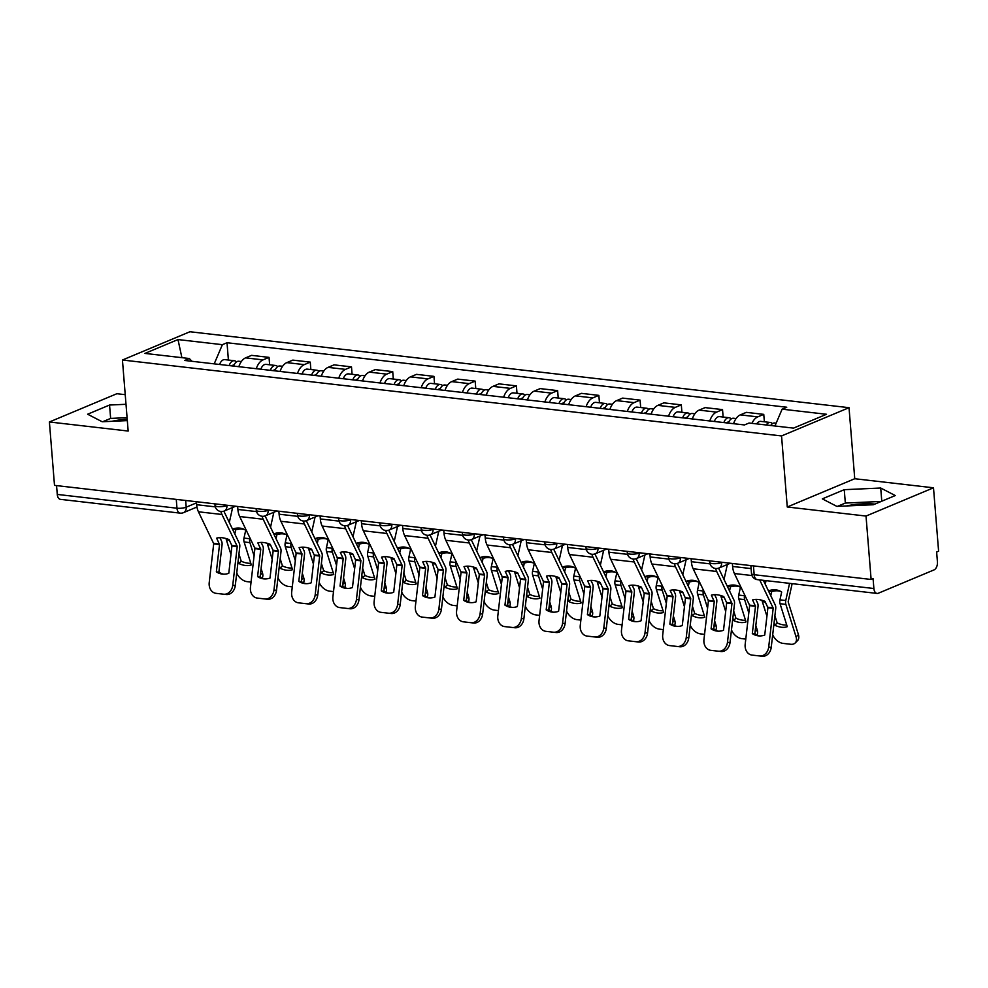 <?xml version="1.0" encoding="UTF-8"?>
<svg xmlns="http://www.w3.org/2000/svg" width="988" height="988" viewBox="0 0 988 988"><rect width="100%" height="100%" fill="white"/><g stroke="black" fill="none" stroke-linecap="round" stroke-linejoin="round"><path stroke-width="1.48" d="M125.229 394.669L116.88 393.718L49.4 421.975L54.501 485.367L871.12 579.462L866.019 516.057L933.499 487.8L854.744 478.723L849.025 407.686L189.918 331.746L122.438 360.015L781.545 435.943L787.263 506.992L866.019 516.057M933.499 487.8L938.6 551.193L936.636 552.02L937.427 561.888A6.607 3.915 96.6 0 1 934.006 569.915L878.332 593.232A6.607 3.915 96.6 0 1 877.06 593.43L757.339 579.635A6.607 3.915 -83.4 0 1 754.165 574.72L873.886 588.515A6.607 3.915 96.6 0 0 877.06 593.43M111.953 421.308A25.774 6.558 175.4 0 1 127.205 419.233M846.642 505.955A25.774 6.558 175.4 0 1 874.825 504.115M49.4 421.975L128.156 431.052L122.438 360.015M176.272 499.397L176.976 508.215A6.607 3.915 -83.4 0 0 180.162 513.13L60.441 499.348A6.607 3.915 -83.4 0 1 57.267 494.42L176.976 508.215A6.607 1.68 -4.6 0 0 186.201 507.177L196.501 502.867M56.551 485.614L57.267 494.42M873.886 588.515L873.083 578.635L871.12 579.462M751.93 423.346A15.203 9.016 -83.4 0 1 757.759 416.874L763.761 414.367L746.323 412.354L740.321 414.874A15.203 9.016 96.6 0 0 733.578 423.691M764.366 421.79L763.761 414.367M709.792 420.95A15.203 9.016 -83.4 0 1 716.535 412.132L722.537 409.612L705.099 407.612L699.096 410.119A15.203 9.016 96.6 0 0 692.341 418.949M723.13 417.047L722.537 409.612M668.567 416.207A15.203 9.016 -83.4 0 1 675.31 407.377L681.312 404.87L663.862 402.857L657.86 405.376A15.203 9.016 96.6 0 0 651.117 414.194M681.905 412.292L681.312 404.87M627.331 411.453A15.203 9.016 -83.4 0 1 634.086 402.635L640.076 400.115L622.638 398.102L616.636 400.622A15.203 9.016 96.6 0 0 609.892 409.44M640.681 407.538L640.076 400.115M586.106 406.71A15.203 9.016 -83.4 0 1 592.849 397.88L598.851 395.373L581.413 393.36L575.411 395.867A15.203 9.016 96.6 0 0 568.668 404.697M599.457 402.795L598.851 395.373M544.882 401.955A15.203 9.016 -83.4 0 1 551.625 393.125L557.627 390.618L540.189 388.605L534.187 391.125A15.203 9.016 96.6 0 0 527.431 399.942M558.22 398.041L557.627 390.618M503.658 397.201A15.203 9.016 -83.4 0 1 510.401 388.383L516.403 385.863L498.952 383.863L492.95 386.37A15.203 9.016 96.6 0 0 486.207 395.2M516.996 393.298L516.403 385.863M462.421 392.458A15.203 9.016 -83.4 0 1 469.177 383.628L475.166 381.121L457.728 379.108L451.726 381.615A15.203 9.016 96.6 0 0 444.983 390.445M475.771 388.543L475.166 381.121M421.197 387.704A15.203 9.016 -83.4 0 1 427.94 378.886L433.942 376.366L416.504 374.353L410.502 376.873A15.203 9.016 96.6 0 0 403.759 385.691M434.547 383.789L433.942 376.366M379.972 382.961A15.203 9.016 -83.4 0 1 386.716 374.131L392.718 371.611L375.279 369.611L369.277 372.118A15.203 9.016 96.6 0 0 362.534 380.948M393.31 379.046L392.718 371.611M338.748 378.206A15.203 9.016 -83.4 0 1 345.491 369.376L351.493 366.869L334.043 364.856L328.053 367.375A15.203 9.016 96.6 0 0 321.298 376.193M352.086 374.291L351.493 366.869M297.512 373.452A15.203 9.016 -83.4 0 1 304.267 364.634L310.257 362.114L292.819 360.114L286.816 362.621A15.203 9.016 96.6 0 0 280.073 371.451M310.862 369.537L310.257 362.114M256.287 368.709A15.203 9.016 -83.4 0 1 263.03 359.879L269.032 357.372L251.594 355.359L245.592 357.866A15.203 9.016 96.6 0 0 238.849 366.696M269.638 364.794L269.032 357.372M774.95 425.989L782.125 409.168L826.524 414.281L793.475 428.125L749.077 423.012L744.458 424.951L184.719 360.459L189.338 358.521L144.94 353.408L177.988 339.563L222.386 344.676L214.211 363.856M782.125 409.168L786.757 407.229L227.018 342.737L222.386 344.676M849.025 407.686L781.545 435.943M854.744 478.723L787.263 506.992M822.337 498.866L836.873 506.387L873.343 504.745L895.264 495.556L880.716 488.023L844.258 489.678L822.337 498.866M126.007 404.29L109.557 405.031L87.636 414.219L102.184 421.753L127.316 420.604M228.401 360.04L227.018 342.737M191.944 361.287L189.338 358.521M181.903 357.668L177.988 339.563M881.234 501.435L845.333 503.065L837.441 506.362M845.333 503.065L844.258 489.678M881.778 501.2L880.716 488.023M127.082 417.665L110.644 418.418L102.74 421.715M110.644 418.418L109.557 405.031M752.313 633.617A20.489 16.5 96.7 0 0 758.315 635.852A20.489 16.5 96.7 0 0 764.737 635.049L767.911 607.719L765.008 601.346A20.489 11.3 -144.3 0 0 758.265 599.518A20.489 11.3 -144.3 0 0 752.584 599.914L755.487 606.286L752.313 633.617L754.844 633.913L758.018 606.583A4.952 2.939 96.6 0 0 758.043 605.014A4.952 2.939 96.6 0 0 757.512 602.89L755.832 599.407M759.686 579.907L773.196 608.114L768.701 647.029L771.233 647.325A9.917 7.978 96.7 0 1 762.168 656.254L759.636 655.958A9.917 7.978 -83.3 0 0 768.701 647.029M763.378 580.327L775.21 604.928A4.952 2.939 -83.4 0 1 775.753 607.052A4.952 2.939 -83.4 0 1 775.728 608.633L771.233 647.325M732.367 563.469L732.614 566.457A16.524 9.806 96.6 0 0 734.405 573.522L749.67 605.409L745.187 644.312A9.917 7.978 -83.3 0 0 751.954 655.069A9.917 7.978 -83.3 0 0 751.967 655.081L759.636 655.958M751.967 655.081L762.168 656.254M754.499 655.377A9.917 7.978 96.7 0 1 754.486 655.365A9.917 7.978 96.7 0 1 754.474 655.365L751.954 655.069M759.587 635.939A20.489 16.5 96.7 0 1 754.844 633.913M780.594 591.392A20.489 16.24 113.1 0 0 778.198 590.886A20.489 16.24 113.1 0 0 771.665 591.651L769.257 590.626A20.489 16.24 113.1 0 1 775.79 589.861A20.489 16.24 113.1 0 1 779.421 590.812A20.489 16.24 113.1 0 1 781.681 592.047L779.952 599.84A4.952 2.939 -83.4 0 0 779.779 602.26A4.952 2.939 -83.4 0 0 780.051 603.705L787.263 626.688A20.489 13.19 -135.1 0 1 774.851 625.256L774.073 622.811M762.081 600.309A4.952 2.939 96.6 0 0 762.341 601.667L766.923 616.228M792.141 583.649L788.152 601.853L798.403 634.58A9.917 6.385 44.9 0 1 797.501 640.669L795.179 642.99A9.917 6.385 -135.1 0 0 796.081 636.914L798.403 634.58M789.573 583.352L785.756 600.506A4.952 2.939 96.6 0 0 785.596 602.927A4.952 2.939 96.6 0 0 785.868 604.384L796.081 636.914M774.901 615.709L777.161 622.922L774.851 625.256M771.665 591.651L770.764 595.678M768.96 591.936L769.257 590.626M766.046 580.635L765.255 584.217M795.179 642.99A9.917 6.385 -135.1 0 1 790.758 644.275L783.089 643.398A9.917 6.385 -135.1 0 1 772.702 634.629M777.161 622.922A20.489 13.19 -135.1 0 0 786.732 624.972M770.714 425.507A8.262 4.903 -83.4 0 1 774.777 422.988L776.16 423.148M766.219 424.988A8.262 4.903 -83.4 0 1 770.294 422.469A8.262 4.903 -83.4 0 1 772.431 423.654M756.697 423.889A8.262 4.903 -83.4 0 1 760.772 421.382L770.294 422.469M711.088 628.862A20.489 16.5 96.7 0 0 717.09 631.097A20.489 16.5 96.7 0 0 723.512 630.295L726.686 602.766L723.784 596.604A20.489 11.3 -144.3 0 0 717.041 594.764A20.489 11.3 -144.3 0 0 711.36 595.171L714.262 601.544L711.088 628.862L713.62 629.171L716.794 601.84A4.952 2.939 96.6 0 0 716.819 600.259A4.952 2.939 96.6 0 0 716.288 598.135L714.608 594.653M715.596 568.508A16.524 9.806 96.6 0 0 716.695 571.484L731.972 603.372L727.477 642.274L730.009 642.571A9.917 7.978 96.7 0 1 720.931 651.512L718.4 651.203A9.917 7.978 -83.3 0 0 727.477 642.274M718.597 568.162A12.227 7.249 96.6 0 0 718.782 568.582L733.985 600.173A4.952 2.939 -83.4 0 1 734.529 602.297A4.952 2.939 -83.4 0 1 734.492 603.878L730.009 642.571M691.143 558.726L691.378 561.703A16.524 9.806 96.6 0 0 693.168 568.779L708.445 600.655L703.95 639.569A9.917 7.978 -83.3 0 0 710.73 650.326A9.917 7.978 -83.3 0 0 710.743 650.326L718.4 651.203M713.237 650.623A9.917 7.978 96.7 0 0 713.262 650.623L713.274 650.623A9.917 7.978 96.7 0 1 713.262 650.623L720.931 651.512M718.362 631.184A20.489 16.5 96.7 0 1 713.62 629.171M669.864 624.12A20.489 16.5 96.7 0 0 675.866 626.343A20.489 16.5 96.7 0 0 682.276 625.552L685.45 598.222L682.56 591.849A20.489 11.3 -144.3 0 0 675.804 590.021A20.489 11.3 -144.3 0 0 670.136 590.416L673.038 596.579L669.864 624.12L672.396 624.416L675.557 597.085A4.952 2.939 96.6 0 0 675.594 595.505A4.952 2.939 96.6 0 0 675.051 593.38L673.384 589.91M674.372 563.765A16.524 9.806 96.6 0 0 675.471 566.741L690.736 598.617L686.252 637.519L688.784 637.816A9.917 7.978 96.7 0 1 679.707 646.757L677.175 646.461A9.917 7.978 -83.3 0 0 686.252 637.519M677.373 563.419A12.227 7.249 96.6 0 0 677.558 563.827L692.761 595.431A4.952 2.939 -83.4 0 1 693.292 597.542A4.952 2.939 -83.4 0 1 693.267 599.123L688.784 637.816M649.919 553.972L650.153 556.96A16.524 9.806 96.6 0 0 651.944 564.024L667.221 595.912L662.726 634.815A9.917 7.978 -83.3 0 0 669.494 645.572A9.917 7.978 -83.3 0 0 669.518 645.572L677.175 646.461M672.025 645.868L672.038 645.868A9.917 7.978 96.7 0 1 672.013 645.868A9.917 7.978 96.7 0 1 672.025 645.868L679.707 646.757M677.138 626.441A20.489 16.5 96.7 0 1 672.396 624.416M739.37 586.637A20.489 16.24 113.1 0 0 736.974 586.131A20.489 16.24 113.1 0 0 730.441 586.897L728.033 585.872A20.489 16.24 113.1 0 1 734.566 585.106A20.489 16.24 113.1 0 1 738.197 586.069A20.489 16.24 113.1 0 1 740.444 587.304L738.715 595.085A4.952 2.939 -83.4 0 0 738.542 597.505A4.952 2.939 -83.4 0 0 738.826 598.963L746.039 621.934A20.489 13.19 -135.1 0 1 733.615 620.501L732.849 618.056M720.845 595.554A4.952 2.939 96.6 0 0 721.116 596.925L725.686 611.486M744.717 594.961L744.532 595.764A4.952 2.939 96.6 0 0 744.359 598.172A4.952 2.939 96.6 0 0 744.631 599.63L748.818 612.943M733.676 610.967L735.937 618.179L733.615 620.501M730.441 586.897L729.539 590.935M727.736 587.181L728.033 585.872M727.353 564.506L724.031 579.474M745.792 639.1L741.865 638.643A9.917 6.385 -135.1 0 1 731.478 629.875M755.252 634.173A9.917 6.385 -135.1 0 0 754.993 632.641M749.065 604.001L749.645 605.854M755.82 625.515L757.179 629.838A9.917 6.385 44.9 0 1 756.932 635.062M735.937 618.179A20.489 13.19 -135.1 0 0 745.508 620.217M728.366 423.099A8.262 4.903 -83.4 0 1 733.553 418.245L736.085 418.529M726.822 422.913A3.964 2.347 -83.4 0 1 728.576 421.987A3.964 2.347 -83.4 0 1 728.786 422.037M723.871 422.58A8.262 4.903 -83.4 0 1 729.058 417.726A8.262 4.903 -83.4 0 1 731.206 418.912M714.361 421.481A8.262 4.903 -83.4 0 1 719.548 416.627L729.058 417.726M698.145 581.883A20.489 16.24 113.1 0 0 695.75 581.389A20.489 16.24 113.1 0 0 689.204 582.142L686.796 581.117A20.489 16.24 113.1 0 1 693.341 580.364A20.489 16.24 113.1 0 1 696.96 581.315A20.489 16.24 113.1 0 1 699.22 582.55L697.491 590.342A4.952 2.939 -83.4 0 0 697.318 592.763A4.952 2.939 -83.4 0 0 697.59 594.208L704.815 617.191A20.489 13.19 -135.1 0 1 692.39 615.759L691.625 613.301M679.62 590.812A4.952 2.939 96.6 0 0 679.892 592.17L684.462 606.731M703.481 590.207L703.308 591.009A4.952 2.939 96.6 0 0 703.135 593.43A4.952 2.939 96.6 0 0 703.407 594.875L707.593 608.2M692.44 606.212L694.712 613.425L692.39 615.759M689.204 582.142L688.315 586.18M686.512 582.438L686.796 581.117M686.117 559.764L682.794 574.72M704.555 634.345L700.64 633.901A9.917 6.385 -135.1 0 1 690.254 625.12M714.028 629.43A9.917 6.385 -135.1 0 0 713.768 627.886M707.84 599.247L708.421 601.099M714.596 620.76L715.954 625.083A9.917 6.385 44.9 0 1 715.695 630.307M694.712 613.425A20.489 13.19 -135.1 0 0 704.271 615.475M687.142 418.344A8.262 4.903 -83.4 0 1 692.329 413.49L694.86 413.787M685.586 418.171A3.964 2.347 -83.4 0 1 687.339 417.245A3.964 2.347 -83.4 0 1 687.562 417.282M682.646 417.825A8.262 4.903 -83.4 0 1 687.833 412.972A8.262 4.903 -83.4 0 1 689.97 414.157M673.137 416.726A8.262 4.903 -83.4 0 1 678.324 411.885L687.833 412.972M628.627 619.365A20.489 16.5 96.7 0 0 634.642 621.6A20.489 16.5 96.7 0 0 641.051 620.797L644.225 593.467L641.323 587.094A20.489 11.3 -144.3 0 0 634.58 585.267A20.489 11.3 -144.3 0 0 628.911 585.674L631.801 592.034L628.627 619.365L631.159 619.661L634.333 592.343A4.952 2.939 96.6 0 0 634.37 590.762A4.952 2.939 96.6 0 0 633.827 588.638L632.147 585.155M633.147 559.01A16.524 9.806 96.6 0 0 634.234 561.987L649.511 593.874L645.016 632.777L647.548 633.073A9.917 7.978 96.7 0 1 638.483 642.002L635.951 641.706A9.917 7.978 -83.3 0 0 645.016 632.777M636.149 558.665A12.227 7.249 96.6 0 0 636.334 559.072L651.537 590.676A4.952 2.939 -83.4 0 1 652.068 592.8A4.952 2.939 -83.4 0 1 652.043 594.381L647.548 633.073M608.682 549.217L608.929 552.206A16.524 9.806 96.6 0 0 610.72 559.282L625.997 591.157L621.501 630.06A9.917 7.978 -83.3 0 0 628.269 640.829A9.917 7.978 -83.3 0 0 628.282 640.829L635.951 641.706M628.282 640.829L638.483 642.002M630.813 641.126A9.917 7.978 96.7 0 1 630.801 641.126A9.917 7.978 96.7 0 1 630.789 641.126L628.269 640.829M635.914 621.687A20.489 16.5 96.7 0 1 631.159 619.661M587.403 614.622A20.489 16.5 96.7 0 0 593.405 616.845A20.489 16.5 96.7 0 0 599.827 616.055L603.001 588.725L600.099 582.352A20.489 11.3 -144.3 0 0 593.356 580.524A20.489 11.3 -144.3 0 0 587.675 580.919L590.577 587.292L587.403 614.622L589.935 614.919L593.109 587.588A4.952 2.939 96.6 0 0 593.133 586.008A4.952 2.939 96.6 0 0 592.602 583.883L590.923 580.401M591.923 554.268A16.524 9.806 96.6 0 0 593.01 557.232L608.287 589.12L603.792 628.022L606.323 628.319A9.917 7.978 96.7 0 1 597.258 637.26L594.727 636.964A9.917 7.978 -83.3 0 0 603.792 628.022M594.912 553.91A12.227 7.249 96.6 0 0 595.097 554.33L610.312 585.921A4.952 2.939 -83.4 0 1 610.843 588.045A4.952 2.939 -83.4 0 1 610.819 589.626L606.323 628.319M567.458 544.474L567.705 547.451A16.524 9.806 96.6 0 0 569.496 554.527L584.76 586.415L580.277 625.318A9.917 7.978 -83.3 0 0 587.045 636.074A9.917 7.978 -83.3 0 0 587.057 636.074L594.727 636.964M589.577 636.371L589.589 636.371A9.917 7.978 96.7 0 1 589.564 636.371A9.917 7.978 96.7 0 1 589.577 636.371L597.258 637.26M594.677 616.932A20.489 16.5 96.7 0 1 589.935 614.919M546.179 609.868A20.489 16.5 96.7 0 0 552.181 612.103A20.489 16.5 96.7 0 0 558.603 611.3L561.777 583.76L558.875 577.597A20.489 11.3 -144.3 0 0 552.131 575.769A20.489 11.3 -144.3 0 0 546.45 576.165L549.353 582.537L546.179 609.868L548.711 610.164L551.884 582.834A4.952 2.939 96.6 0 0 551.909 581.253A4.952 2.939 96.6 0 0 551.378 579.141L549.699 575.658M550.687 549.513A16.524 9.806 96.6 0 0 551.786 552.49L567.063 584.365L562.567 623.28L565.099 623.576A9.917 7.978 96.7 0 1 556.022 632.505L553.49 632.209A9.917 7.978 -83.3 0 0 562.567 623.28M553.688 549.167A12.227 7.249 96.6 0 0 553.873 549.575L569.076 581.179A4.952 2.939 -83.4 0 1 569.619 583.303A4.952 2.939 -83.4 0 1 569.582 584.884L565.099 623.576M526.234 539.72L526.468 542.708A16.524 9.806 96.6 0 0 528.259 549.773L543.536 581.66L539.04 620.563A9.917 7.978 -83.3 0 0 545.821 631.32A9.917 7.978 -83.3 0 0 545.833 631.332L553.49 632.209M548.352 631.616L545.821 631.32L548.365 631.628A9.917 7.978 96.7 0 1 548.328 631.616A9.917 7.978 96.7 0 1 548.352 631.616L556.022 632.505M553.453 612.19A20.489 16.5 96.7 0 1 548.711 610.164M656.921 577.14A20.489 16.24 113.1 0 0 654.525 576.634A20.489 16.24 113.1 0 0 647.98 577.4L645.572 576.375A20.489 16.24 113.1 0 1 652.117 575.609A20.489 16.24 113.1 0 1 655.736 576.56A20.489 16.24 113.1 0 1 657.996 577.807L656.267 585.588A4.952 2.939 -83.4 0 0 656.094 588.008A4.952 2.939 -83.4 0 0 656.365 589.466L663.59 612.437A20.489 13.19 -135.1 0 1 651.166 611.004L650.4 608.559M638.396 586.057A4.952 2.939 96.6 0 0 638.656 587.415L643.237 601.988M662.256 585.464L662.084 586.255A4.952 2.939 96.6 0 0 661.911 588.675A4.952 2.939 96.6 0 0 662.182 590.132L666.369 603.446M651.216 601.457L653.488 608.682L651.166 611.004M647.98 577.4L647.091 581.438M645.288 577.684L645.572 576.375M644.892 555.009L641.57 569.977M663.331 629.603L659.416 629.146A9.917 6.385 -135.1 0 1 649.03 620.378M672.803 624.675A9.917 6.385 -135.1 0 0 672.544 623.144M666.604 594.504L667.184 596.357M673.359 616.018L674.718 620.328A9.917 6.385 44.9 0 1 674.471 625.565M653.488 608.682A20.489 13.19 -135.1 0 0 663.047 610.72M645.905 413.589A8.262 4.903 -83.4 0 1 651.104 408.748L653.636 409.032M644.361 413.416A3.964 2.347 -83.4 0 1 646.115 412.49A3.964 2.347 -83.4 0 1 646.325 412.539M641.422 413.083A8.262 4.903 -83.4 0 1 646.609 408.229A8.262 4.903 -83.4 0 1 648.745 409.415M631.9 411.984A8.262 4.903 -83.4 0 1 637.099 407.13L646.609 408.229M615.685 572.385A20.489 16.24 113.1 0 0 613.289 571.879A20.489 16.24 113.1 0 0 606.756 572.645L604.347 571.62A20.489 16.24 113.1 0 1 610.88 570.854A20.489 16.24 113.1 0 1 614.511 571.817A20.489 16.24 113.1 0 1 616.771 573.052L615.042 580.845A4.952 2.939 -83.4 0 0 614.869 583.253A4.952 2.939 -83.4 0 0 615.141 584.711L622.354 607.682A20.489 13.19 -135.1 0 1 609.942 606.262L609.164 603.804M597.172 581.315A4.952 2.939 96.6 0 0 597.431 582.673L602.013 597.234M621.032 580.709L620.847 581.512A4.952 2.939 96.6 0 0 620.686 583.933A4.952 2.939 96.6 0 0 620.958 585.378L625.132 598.703M609.991 596.715L612.251 603.927L609.942 606.262M606.756 572.645L605.854 576.683M604.051 572.929L604.347 571.62M603.668 550.254L600.346 565.222M622.107 624.848L618.179 624.391A9.917 6.385 -135.1 0 1 607.793 615.623M631.567 619.921A9.917 6.385 -135.1 0 0 631.307 618.389M625.379 589.75L625.96 591.602M632.135 611.263L633.493 615.586A9.917 6.385 44.9 0 1 633.246 620.81M612.251 603.927A20.489 13.19 -135.1 0 0 621.823 605.965M604.681 408.847A8.262 4.903 -83.4 0 1 609.868 403.993L612.412 404.29M603.137 408.661A3.964 2.347 -83.4 0 1 604.891 407.748A3.964 2.347 -83.4 0 1 605.101 407.785M600.185 408.328A8.262 4.903 -83.4 0 1 605.385 403.475A8.262 4.903 -83.4 0 1 607.521 404.66M590.676 407.229A8.262 4.903 -83.4 0 1 595.863 402.375L605.385 403.475M574.46 567.643A20.489 16.24 113.1 0 0 572.064 567.137A20.489 16.24 113.1 0 0 565.531 567.902L563.123 566.877A20.489 16.24 113.1 0 1 569.656 566.112A20.489 16.24 113.1 0 1 573.287 567.063A20.489 16.24 113.1 0 1 575.535 568.298L573.806 576.09A4.952 2.939 -83.4 0 0 573.645 578.511A4.952 2.939 -83.4 0 0 573.917 579.956L581.129 602.939A20.489 13.19 -135.1 0 1 568.705 601.507L567.939 599.061M555.935 576.56A4.952 2.939 96.6 0 0 556.207 577.918L560.776 592.479M579.808 575.955L579.623 576.757A4.952 2.939 96.6 0 0 579.45 579.178A4.952 2.939 96.6 0 0 579.721 580.635L583.908 593.949M568.767 591.96L571.027 599.173L568.705 601.507M565.531 567.902L564.63 571.929M562.827 568.186L563.123 566.877M562.444 545.512L559.122 560.468M580.882 620.094L576.955 619.649A9.917 6.385 -135.1 0 1 566.569 610.88M590.342 615.178A9.917 6.385 -135.1 0 0 590.083 613.634M584.155 585.007L584.735 586.847M590.91 606.521L592.269 610.831A9.917 6.385 44.9 0 1 592.022 616.067M571.027 599.173A20.489 13.19 -135.1 0 0 580.598 601.223M563.456 404.092A8.262 4.903 -83.4 0 1 568.643 399.238L571.175 399.535M561.913 403.919A3.964 2.347 -83.4 0 1 563.666 402.993A3.964 2.347 -83.4 0 1 563.876 403.03M558.961 403.573A8.262 4.903 -83.4 0 1 564.148 398.72A8.262 4.903 -83.4 0 1 566.297 399.905M549.452 402.486A8.262 4.903 -83.4 0 1 554.639 397.633L564.148 398.72M504.954 605.113A20.489 16.5 96.7 0 0 510.957 607.348A20.489 16.5 96.7 0 0 517.366 606.546L520.54 579.227L517.65 572.855A20.489 11.3 -144.3 0 0 510.895 571.015A20.489 11.3 -144.3 0 0 505.226 571.422L508.128 577.585L504.954 605.113L507.486 605.422L510.648 578.091A4.952 2.939 96.6 0 0 510.685 576.51A4.952 2.939 96.6 0 0 510.141 574.386L508.474 570.903M509.462 544.759A16.524 9.806 96.6 0 0 510.561 547.735L525.826 579.623L521.343 618.525L523.875 618.821A9.917 7.978 96.7 0 1 514.797 627.751L512.266 627.454A9.917 7.978 -83.3 0 0 521.343 618.525M512.463 544.413A12.227 7.249 96.6 0 0 512.649 544.833L527.851 576.424A4.952 2.939 -83.4 0 1 528.395 578.548A4.952 2.939 -83.4 0 1 528.358 580.129L523.875 618.821M485.009 534.977L485.244 537.954A16.524 9.806 96.6 0 0 487.035 545.03L502.312 576.906L497.816 615.82A9.917 7.978 -83.3 0 0 504.584 626.577A9.917 7.978 -83.3 0 0 504.609 626.577L512.266 627.454M504.609 626.577L514.797 627.751M507.14 626.874A9.917 7.978 96.7 0 1 507.116 626.874A9.917 7.978 96.7 0 1 507.103 626.874L504.584 626.577M512.229 607.435A20.489 16.5 96.7 0 1 507.486 605.422M533.236 562.888A20.489 16.24 113.1 0 0 530.84 562.382A20.489 16.24 113.1 0 0 524.295 563.148L521.886 562.123A20.489 16.24 113.1 0 1 528.432 561.357A20.489 16.24 113.1 0 1 532.05 562.32A20.489 16.24 113.1 0 1 534.31 563.555L532.581 571.336A4.952 2.939 -83.4 0 0 532.409 573.756A4.952 2.939 -83.4 0 0 532.68 575.214L539.905 598.185A20.489 13.19 -135.1 0 1 527.481 596.752L526.715 594.307M514.711 571.805A4.952 2.939 96.6 0 0 514.983 573.176L519.552 587.736M538.571 571.212L538.398 572.015A4.952 2.939 96.6 0 0 538.225 574.423A4.952 2.939 96.6 0 0 538.497 575.881L542.684 589.194M527.543 587.218L529.803 594.43L527.481 596.752M524.295 563.148L523.405 567.186M521.602 563.432L521.886 562.123M521.207 540.757L517.885 555.725M539.646 615.351L535.731 614.894A9.917 6.385 -135.1 0 1 525.344 606.126M549.118 610.423A9.917 6.385 -135.1 0 0 548.859 608.892M542.931 580.252L543.511 582.105M549.686 601.766L551.045 606.089A9.917 6.385 44.9 0 1 550.785 611.313M529.803 594.43A20.489 13.19 -135.1 0 0 539.362 596.468M522.232 399.35A8.262 4.903 -83.4 0 1 527.419 394.496L529.951 394.78M520.676 399.164A3.964 2.347 -83.4 0 1 522.43 398.238A3.964 2.347 -83.4 0 1 522.652 398.288M517.737 398.831A8.262 4.903 -83.4 0 1 522.924 393.977A8.262 4.903 -83.4 0 1 525.06 395.163M508.227 397.732A8.262 4.903 -83.4 0 1 513.414 392.878L522.924 393.977M463.718 600.371A20.489 16.5 96.7 0 0 469.732 602.594A20.489 16.5 96.7 0 0 476.142 601.803L479.316 574.473L476.414 568.1A20.489 11.3 -144.3 0 0 469.671 566.272A20.489 11.3 -144.3 0 0 464.002 566.667L466.892 573.04L463.718 600.371L466.25 600.667L469.424 573.336A4.952 2.939 96.6 0 0 469.461 571.756A4.952 2.939 96.6 0 0 468.917 569.631L467.238 566.161M468.238 540.016A16.524 9.806 96.6 0 0 469.325 542.992L484.602 574.868L480.106 613.77L482.638 614.067A9.917 7.978 96.7 0 1 473.573 623.008L471.041 622.712A9.917 7.978 -83.3 0 0 480.106 613.77M471.239 539.67A12.227 7.249 96.6 0 0 471.424 540.078L486.627 571.682A4.952 2.939 -83.4 0 1 487.158 573.793A4.952 2.939 -83.4 0 1 487.133 575.374L482.638 614.067M443.773 530.223L444.02 533.199A16.524 9.806 96.6 0 0 445.81 540.275L461.087 572.163L456.592 611.066A9.917 7.978 -83.3 0 0 463.36 621.823A9.917 7.978 -83.3 0 0 463.372 621.823L471.041 622.712M465.891 622.119L465.904 622.119A9.917 7.978 96.7 0 1 465.879 622.119A9.917 7.978 96.7 0 1 465.891 622.119L473.573 623.008M471.004 602.692A20.489 16.5 96.7 0 1 466.25 600.667M492.012 558.134A20.489 16.24 113.1 0 0 489.616 557.64A20.489 16.24 113.1 0 0 483.07 558.393L480.662 557.368A20.489 16.24 113.1 0 1 487.208 556.615A20.489 16.24 113.1 0 1 490.826 557.565A20.489 16.24 113.1 0 1 493.086 558.8L491.357 566.593A4.952 2.939 -83.4 0 0 491.184 569.014A4.952 2.939 -83.4 0 0 491.456 570.459L498.681 593.442A20.489 13.19 -135.1 0 1 486.257 592.01L485.491 589.552M473.487 567.063A4.952 2.939 96.6 0 0 473.746 568.421L478.328 582.982M497.347 566.457L497.174 567.26A4.952 2.939 96.6 0 0 497.001 569.681A4.952 2.939 96.6 0 0 497.273 571.126L501.459 584.451M486.306 582.463L488.578 589.675L486.257 592.01M483.07 558.393L482.181 562.431M480.378 558.677L480.662 557.368M479.983 536.015L476.661 550.971M498.421 610.596L494.506 610.152A9.917 6.385 -135.1 0 1 484.12 601.371M507.894 605.681A9.917 6.385 -135.1 0 0 507.634 604.137M501.694 575.498L502.275 577.35M508.462 597.011L509.808 601.334A9.917 6.385 44.9 0 1 509.561 606.558M488.578 589.675A20.489 13.19 -135.1 0 0 498.137 591.726M480.995 394.595A8.262 4.903 -83.4 0 1 486.195 389.741L488.727 390.038M479.452 394.422A3.964 2.347 -83.4 0 1 481.205 393.496A3.964 2.347 -83.4 0 1 481.415 393.533M476.512 394.076A8.262 4.903 -83.4 0 1 481.699 389.223A8.262 4.903 -83.4 0 1 483.836 390.408M466.991 392.977A8.262 4.903 -83.4 0 1 472.19 388.123L481.699 389.223M422.494 595.616A20.489 16.5 96.7 0 0 428.496 597.851A20.489 16.5 96.7 0 0 434.918 597.048L438.092 569.718L435.189 563.345A20.489 11.3 -144.3 0 0 428.446 561.517A20.489 11.3 -144.3 0 0 422.765 561.925L425.667 568.285L422.494 595.616L425.025 595.912L428.199 568.594A4.952 2.939 96.6 0 0 428.224 567.013A4.952 2.939 96.6 0 0 427.693 564.889L426.013 561.406M427.014 535.261A16.524 9.806 96.6 0 0 428.1 538.238L443.377 570.125L438.882 609.028L441.414 609.324A9.917 7.978 96.7 0 1 432.349 618.253L429.817 617.957A9.917 7.978 -83.3 0 0 438.882 609.028M430.002 534.916A12.227 7.249 96.6 0 0 430.2 535.323L445.403 566.927A4.952 2.939 -83.4 0 1 445.934 569.051A4.952 2.939 -83.4 0 1 445.909 570.632L441.414 609.324M402.548 525.468L402.795 528.457A16.524 9.806 96.6 0 0 404.586 535.533L419.851 567.408L415.368 606.311A9.917 7.978 -83.3 0 0 422.135 617.08A9.917 7.978 -83.3 0 0 422.148 617.08L429.817 617.957M424.667 617.376L424.679 617.376A9.917 7.978 96.7 0 1 424.655 617.376A9.917 7.978 96.7 0 1 424.667 617.376L432.349 618.253M429.768 597.938A20.489 16.5 96.7 0 1 425.025 595.912M450.775 553.391A20.489 16.24 113.1 0 0 448.379 552.885A20.489 16.24 113.1 0 0 441.846 553.651L439.438 552.625A20.489 16.24 113.1 0 1 445.971 551.86A20.489 16.24 113.1 0 1 449.602 552.811A20.489 16.24 113.1 0 1 451.862 554.058L450.133 561.839A4.952 2.939 -83.4 0 0 449.96 564.259A4.952 2.939 -83.4 0 0 450.232 565.716L457.444 588.687A20.489 13.19 -135.1 0 1 445.032 587.255L444.254 584.81M432.262 562.308A4.952 2.939 96.6 0 0 432.522 563.666L437.104 578.227M456.123 561.715L455.937 562.505A4.952 2.939 96.6 0 0 455.777 564.926A4.952 2.939 96.6 0 0 456.048 566.383L460.235 579.697M445.082 577.708L447.354 584.921L445.032 587.255M441.846 553.651L440.944 557.677M439.141 553.935L439.438 552.625M438.758 531.26L435.436 546.228M457.197 605.854L453.27 605.397A9.917 6.385 -135.1 0 1 442.883 596.629M466.657 600.926A9.917 6.385 -135.1 0 0 466.398 599.395M460.47 570.755L461.05 572.608M467.225 592.269L468.584 596.579A9.917 6.385 44.9 0 1 468.337 601.816M447.354 584.921A20.489 13.19 -135.1 0 0 456.913 586.971M439.771 389.84A8.262 4.903 -83.4 0 1 444.971 384.999L447.502 385.283M438.227 389.667A3.964 2.347 -83.4 0 1 439.981 388.741A3.964 2.347 -83.4 0 1 440.191 388.79M435.276 389.334A8.262 4.903 -83.4 0 1 440.475 384.48A8.262 4.903 -83.4 0 1 442.612 385.666M425.766 388.235A8.262 4.903 -83.4 0 1 430.953 383.381L440.475 384.48M381.269 590.873A20.489 16.5 96.7 0 0 387.271 593.096A20.489 16.5 96.7 0 0 393.693 592.294L396.867 564.766L393.965 558.603A20.489 11.3 -144.3 0 0 387.222 556.775A20.489 11.3 -144.3 0 0 381.541 557.17L384.443 563.543L381.269 590.873L383.801 591.17L386.975 563.839A4.952 2.939 96.6 0 0 387 562.258A4.952 2.939 96.6 0 0 386.469 560.134L384.789 556.652M385.777 530.519A16.524 9.806 96.6 0 0 386.876 533.483L402.153 565.371L397.658 604.273L400.189 604.57A9.917 7.978 96.7 0 1 391.112 613.511L388.58 613.215A9.917 7.978 -83.3 0 0 397.658 604.273M388.778 530.161A12.227 7.249 96.6 0 0 388.963 530.581L404.166 562.172A4.952 2.939 -83.4 0 1 404.709 564.296A4.952 2.939 -83.4 0 1 404.672 565.877L400.189 604.57M361.324 520.725L361.559 523.702A16.524 9.806 96.6 0 0 363.349 530.778L378.626 562.666L374.131 601.569A9.917 7.978 -83.3 0 0 380.911 612.325A9.917 7.978 -83.3 0 0 380.923 612.325L388.58 613.215M383.418 612.622A9.917 7.978 96.7 0 0 383.443 612.622L383.455 612.622A9.917 7.978 96.7 0 1 383.443 612.622L391.112 613.511M388.543 593.183A20.489 16.5 96.7 0 1 383.801 591.17M409.551 548.636A20.489 16.24 113.1 0 0 407.155 548.13A20.489 16.24 113.1 0 0 400.622 548.896L398.213 547.871A20.489 16.24 113.1 0 1 404.747 547.105A20.489 16.24 113.1 0 1 408.377 548.068A20.489 16.24 113.1 0 1 410.625 549.303L408.896 557.084A4.952 2.939 -83.4 0 0 408.736 559.504A4.952 2.939 -83.4 0 0 409.007 560.962L416.22 583.933A20.489 13.19 -135.1 0 1 403.796 582.5L403.03 580.055M391.026 557.565A4.952 2.939 96.6 0 0 391.297 558.924L395.867 573.485M414.898 556.96L414.713 557.763A4.952 2.939 96.6 0 0 414.54 560.184A4.952 2.939 96.6 0 0 414.824 561.629L418.998 574.942M403.857 572.966L406.117 580.178L403.796 582.5M400.622 548.896L399.72 552.934M397.917 549.18L398.213 547.871M397.534 526.505L394.212 541.473M415.973 601.099L412.045 600.642A9.917 6.385 -135.1 0 1 401.659 591.874M425.433 596.172A9.917 6.385 -135.1 0 0 425.173 594.64M419.245 566.001L419.826 567.853M426.001 587.514L427.359 591.837A9.917 6.385 44.9 0 1 427.112 597.061M406.117 580.178A20.489 13.19 -135.1 0 0 415.689 582.216M398.547 385.098A8.262 4.903 -83.4 0 1 403.734 380.244L406.266 380.541M397.003 384.912A3.964 2.347 -83.4 0 1 398.757 383.999A3.964 2.347 -83.4 0 1 398.967 384.036M394.051 384.579A8.262 4.903 -83.4 0 1 399.238 379.725A8.262 4.903 -83.4 0 1 401.387 380.911M384.542 383.48A8.262 4.903 -83.4 0 1 389.729 378.626L399.238 379.725M340.045 586.119A20.489 16.5 96.7 0 0 346.047 588.354A20.489 16.5 96.7 0 0 352.457 587.551L355.631 560.221L352.741 553.848A20.489 11.3 -144.3 0 0 345.985 552.02A20.489 11.3 -144.3 0 0 340.317 552.416L343.219 558.578L340.045 586.119L342.577 586.415L345.738 559.085A4.952 2.939 96.6 0 0 345.775 557.504A4.952 2.939 96.6 0 0 345.232 555.392L343.565 551.909M344.553 525.764A16.524 9.806 96.6 0 0 345.652 528.741L360.916 560.616L356.433 599.531L358.965 599.827A9.917 7.978 96.7 0 1 349.888 608.756L347.356 608.46A9.917 7.978 -83.3 0 0 356.433 599.531M347.554 525.418A12.227 7.249 96.6 0 0 347.739 525.826L362.942 557.43A4.952 2.939 -83.4 0 1 363.485 559.554A4.952 2.939 -83.4 0 1 363.448 561.122L358.965 599.827M320.1 515.971L320.334 518.959A16.524 9.806 96.6 0 0 322.125 526.024L337.402 557.911L332.907 596.814A9.917 7.978 -83.3 0 0 339.674 607.571A9.917 7.978 -83.3 0 0 339.699 607.571L347.356 608.46M342.206 607.867L339.674 607.571L342.231 607.879A9.917 7.978 96.7 0 1 342.194 607.867A9.917 7.978 96.7 0 1 342.206 607.867L349.888 608.756M347.319 588.44A20.489 16.5 96.7 0 1 342.577 586.415M368.326 543.894A20.489 16.24 113.1 0 0 365.931 543.388A20.489 16.24 113.1 0 0 359.385 544.153L356.977 543.128A20.489 16.24 113.1 0 1 363.522 542.363A20.489 16.24 113.1 0 1 367.141 543.314A20.489 16.24 113.1 0 1 369.401 544.549L367.672 552.341A4.952 2.939 -83.4 0 0 367.499 554.762A4.952 2.939 -83.4 0 0 367.771 556.207L374.995 579.19A20.489 13.19 -135.1 0 1 362.571 577.758L361.806 575.312M349.801 552.811A4.952 2.939 96.6 0 0 350.073 554.169L354.643 568.73M373.662 552.206L373.489 553.008A4.952 2.939 96.6 0 0 373.316 555.429A4.952 2.939 96.6 0 0 373.588 556.886L377.774 570.2M362.633 568.211L364.893 575.424L362.571 577.758M359.385 544.153L358.496 548.179M356.693 544.437L356.977 543.128M356.31 521.763L352.988 536.719M374.736 596.344L370.821 595.9A9.917 6.385 -135.1 0 1 360.435 587.131M384.209 591.429A9.917 6.385 -135.1 0 0 383.949 589.885M378.021 561.258L378.602 563.098M384.777 582.759L386.135 587.082A9.917 6.385 44.9 0 1 385.876 592.318M364.893 575.424A20.489 13.19 -135.1 0 0 374.452 577.474M357.323 380.343A8.262 4.903 -83.4 0 1 362.51 375.489L365.041 375.786M355.766 380.17A3.964 2.347 -83.4 0 1 357.52 379.244A3.964 2.347 -83.4 0 1 357.742 379.281M352.827 379.824A8.262 4.903 -83.4 0 1 358.014 374.971A8.262 4.903 -83.4 0 1 360.163 376.156M343.318 378.737A8.262 4.903 -83.4 0 1 348.505 373.884L358.014 374.971M298.808 581.364A20.489 16.5 96.7 0 0 304.823 583.599A20.489 16.5 96.7 0 0 311.232 582.797L314.406 555.466L311.504 549.106A20.489 11.3 -144.3 0 0 304.761 547.266A20.489 11.3 -144.3 0 0 299.092 547.673L301.982 554.046L298.808 581.364L301.34 581.66L304.514 554.342A4.952 2.939 96.6 0 0 304.551 552.761A4.952 2.939 96.6 0 0 304.008 550.637L302.328 547.154M303.328 521.009A16.524 9.806 96.6 0 0 304.415 523.986L319.692 555.874L315.197 594.776L317.728 595.072A9.917 7.978 96.7 0 1 308.664 604.001L306.132 603.705A9.917 7.978 -83.3 0 0 315.197 594.776M306.329 520.664A12.227 7.249 96.6 0 0 306.515 521.084L321.718 552.675A4.952 2.939 -83.4 0 1 322.249 554.799A4.952 2.939 -83.4 0 1 322.224 556.38L317.728 595.072M278.863 511.228L279.11 514.205A16.524 9.806 96.6 0 0 280.901 521.281L296.178 553.157L291.682 592.071A9.917 7.978 -83.3 0 0 298.45 602.828A9.917 7.978 -83.3 0 0 298.462 602.828L306.132 603.705M300.982 603.125L300.994 603.125A9.917 7.978 96.7 0 1 300.969 603.125A9.917 7.978 96.7 0 1 300.982 603.125L308.664 604.001M306.095 583.686A20.489 16.5 96.7 0 1 301.34 581.66M327.102 539.139A20.489 16.24 113.1 0 0 324.706 538.633A20.489 16.24 113.1 0 0 318.161 539.399L315.752 538.374A20.489 16.24 113.1 0 1 322.298 537.608A20.489 16.24 113.1 0 1 325.916 538.559A20.489 16.24 113.1 0 1 328.177 539.806L326.448 547.587A4.952 2.939 -83.4 0 0 326.275 550.007A4.952 2.939 -83.4 0 0 326.546 551.465L333.771 574.436A20.489 13.19 -135.1 0 1 321.347 573.003L320.581 570.558M308.577 548.056A4.952 2.939 96.6 0 0 308.849 549.427L313.418 563.987M332.437 547.463L332.264 548.266A4.952 2.939 96.6 0 0 332.091 550.674A4.952 2.939 96.6 0 0 332.363 552.131L336.55 565.445M321.396 563.469L323.669 570.681L321.347 573.003M318.161 539.399L317.272 543.437M315.468 539.683L315.752 538.374M315.073 517.008L311.751 531.976M333.512 591.602L329.597 591.145A9.917 6.385 -135.1 0 1 319.21 582.377M342.984 586.674A9.917 6.385 -135.1 0 0 342.725 585.143M336.785 556.503L337.365 558.356M343.552 578.017L344.898 582.34A9.917 6.385 44.9 0 1 344.651 587.564M323.669 570.681A20.489 13.19 -135.1 0 0 333.228 572.719M316.098 375.601A8.262 4.903 -83.4 0 1 321.285 370.747L323.817 371.031M314.542 375.415A3.964 2.347 -83.4 0 1 316.296 374.489A3.964 2.347 -83.4 0 1 316.518 374.538M311.603 375.082A8.262 4.903 -83.4 0 1 316.79 370.228A8.262 4.903 -83.4 0 1 318.926 371.414M302.081 373.983A8.262 4.903 -83.4 0 1 307.28 369.129L316.79 370.228M257.584 576.621A20.489 16.5 96.7 0 0 263.586 578.845A20.489 16.5 96.7 0 0 270.008 578.054L273.182 550.724L270.28 544.351A20.489 11.3 -144.3 0 0 263.537 542.523A20.489 11.3 -144.3 0 0 257.856 542.918L260.758 549.291L257.584 576.621L260.116 576.918L263.29 549.587A4.952 2.939 96.6 0 0 263.314 548.007A4.952 2.939 96.6 0 0 262.783 545.882L261.104 542.412M262.104 516.267A16.524 9.806 96.6 0 0 263.191 519.243L278.468 551.119L273.972 590.021L276.504 590.318A9.917 7.978 96.7 0 1 267.439 599.259L264.908 598.963A9.917 7.978 -83.3 0 0 273.972 590.021M265.093 515.921A12.227 7.249 96.6 0 0 265.29 516.329L280.493 547.932A4.952 2.939 -83.4 0 1 281.024 550.044A4.952 2.939 -83.4 0 1 281 551.625L276.504 590.318M237.639 506.474L237.886 509.45A16.524 9.806 96.6 0 0 239.676 516.526L254.941 548.414L250.458 587.317A9.917 7.978 -83.3 0 0 257.226 598.073A9.917 7.978 -83.3 0 0 257.238 598.073L264.908 598.963M259.745 598.37A9.917 7.978 96.7 0 0 259.758 598.37L259.77 598.37A9.917 7.978 96.7 0 1 259.758 598.37L267.439 599.259M264.858 578.943A20.489 16.5 96.7 0 1 260.116 576.918M285.865 534.385A20.489 16.24 113.1 0 0 283.47 533.891A20.489 16.24 113.1 0 0 276.936 534.644L274.528 533.619A20.489 16.24 113.1 0 1 281.061 532.865A20.489 16.24 113.1 0 1 284.692 533.816A20.489 16.24 113.1 0 1 286.952 535.051L285.223 542.844A4.952 2.939 -83.4 0 0 285.05 545.265A4.952 2.939 -83.4 0 0 285.322 546.71L292.534 569.693A20.489 13.19 -135.1 0 1 280.123 568.261L279.345 565.803M267.353 543.314A4.952 2.939 96.6 0 0 267.612 544.672L272.194 559.233M291.213 542.708L291.028 543.511A4.952 2.939 96.6 0 0 290.867 545.932A4.952 2.939 96.6 0 0 291.139 547.377L295.326 560.702M280.172 558.714L282.445 565.926L280.123 568.261M276.936 534.644L276.035 538.682M274.232 534.928L274.528 533.619M273.849 512.253L270.527 527.221M292.287 586.847L288.36 586.403A9.917 6.385 -135.1 0 1 277.974 577.622M301.748 581.932A9.917 6.385 -135.1 0 0 301.488 580.388M295.56 551.749L296.141 553.601M302.316 573.262L303.674 577.585A9.917 6.385 44.9 0 1 303.427 582.809M282.445 565.926A20.489 13.19 -135.1 0 0 292.003 567.976M274.862 370.846A8.262 4.903 -83.4 0 1 280.061 365.992L282.593 366.289M273.318 370.673A3.964 2.347 -83.4 0 1 275.072 369.747A3.964 2.347 -83.4 0 1 275.282 369.784M270.366 370.327A8.262 4.903 -83.4 0 1 275.566 365.474A8.262 4.903 -83.4 0 1 277.702 366.659M260.857 369.228A8.262 4.903 -83.4 0 1 266.044 364.374L275.566 365.474M216.36 571.867A20.489 16.5 96.7 0 0 222.362 574.102A20.489 16.5 96.7 0 0 228.784 573.299L231.958 545.759L229.055 539.596A20.489 11.3 -144.3 0 0 222.312 537.768A20.489 11.3 -144.3 0 0 216.631 538.164L219.534 544.536L216.36 571.867L218.891 572.163L222.065 544.833A4.952 2.939 96.6 0 0 222.09 543.264A4.952 2.939 96.6 0 0 221.559 541.14L219.879 537.657M220.867 511.512A16.524 9.806 96.6 0 0 221.967 514.489L237.244 546.376L232.748 585.279L235.28 585.575A9.917 7.978 96.7 0 1 226.203 594.504L223.671 594.208A9.917 7.978 -83.3 0 0 232.748 585.279M223.868 511.166A12.227 7.249 96.6 0 0 224.054 511.574L239.257 543.178A4.952 2.939 -83.4 0 1 239.8 545.302A4.952 2.939 -83.4 0 1 239.763 546.883L235.28 585.575M196.414 501.719L196.649 504.707A16.524 9.806 96.6 0 0 198.44 511.784L213.717 543.659L209.221 582.562A9.917 7.978 -83.3 0 0 216.002 593.331A9.917 7.978 -83.3 0 0 216.014 593.331L223.671 594.208M218.533 593.627L218.546 593.627A9.917 7.978 96.7 0 1 218.509 593.615A9.917 7.978 96.7 0 1 218.533 593.627L226.203 594.504M223.634 574.189A20.489 16.5 96.7 0 1 218.891 572.163M244.641 529.642A20.489 16.24 113.1 0 0 242.245 529.136A20.489 16.24 113.1 0 0 235.712 529.901L233.304 528.876A20.489 16.24 113.1 0 1 239.837 528.111A20.489 16.24 113.1 0 1 243.468 529.062A20.489 16.24 113.1 0 1 245.716 530.309L243.987 538.09A4.952 2.939 -83.4 0 0 243.826 540.51A4.952 2.939 -83.4 0 0 244.098 541.955L251.31 564.938A20.489 13.19 -135.1 0 1 238.886 563.506L238.12 561.061M226.116 538.559A4.952 2.939 96.6 0 0 226.388 539.917L230.957 554.478M249.989 537.966L249.803 538.756A4.952 2.939 96.6 0 0 249.631 541.177A4.952 2.939 96.6 0 0 249.915 542.634L254.089 555.948M238.948 553.959L241.208 561.172L238.886 563.506M235.712 529.901L234.811 533.928M233.007 530.186L233.304 528.876M232.625 507.511L229.302 522.479M251.063 582.105L247.136 581.648A9.917 6.385 -135.1 0 1 236.75 572.879M260.523 577.177A9.917 6.385 -135.1 0 0 260.264 575.634M254.336 547.006L254.916 548.859M261.091 568.52L262.45 572.83A9.917 6.385 44.9 0 1 262.203 578.066M241.208 561.172A20.489 13.19 -135.1 0 0 250.779 563.222M233.637 366.091A8.262 4.903 -83.4 0 1 238.824 361.25L241.356 361.534M232.094 365.918A3.964 2.347 -83.4 0 1 233.847 364.992A3.964 2.347 -83.4 0 1 234.057 365.041M229.142 365.572A8.262 4.903 -83.4 0 1 234.341 360.731A8.262 4.903 -83.4 0 1 236.478 361.904M219.632 364.486A8.262 4.903 -83.4 0 1 224.819 359.632L234.341 360.731M214.915 503.855L215.038 505.473A6.607 1.68 -4.6 0 0 217.693 506.597A6.607 1.68 -4.6 0 0 226.919 505.56L227.512 505.3M226.894 505.239L226.919 505.56A6.607 5.051 67.3 0 1 224.177 511.043L235.65 506.239M256.139 508.61L256.275 510.228A6.607 1.68 -4.6 0 0 258.918 511.352A6.607 1.68 -4.6 0 0 268.143 510.302L268.736 510.055M268.119 509.981L268.143 510.302A6.607 5.051 67.3 0 1 265.414 515.798L276.875 510.994M297.363 513.352L297.499 514.983A6.607 1.68 -4.6 0 0 300.154 516.094A6.607 1.68 -4.6 0 0 309.368 515.057L309.973 514.81M309.343 514.736L309.368 515.057A6.607 5.051 67.3 0 1 306.638 520.54L318.099 515.748M338.588 518.107L338.723 519.725A6.607 1.68 -4.6 0 0 341.379 520.849A6.607 1.68 -4.6 0 0 350.592 519.812L351.197 519.552M350.567 519.478L350.592 519.812A6.607 5.051 67.3 0 1 347.862 525.295L359.323 520.491M379.824 522.85L379.948 524.48A6.607 1.68 -4.6 0 0 382.603 525.591A6.607 1.68 -4.6 0 0 391.828 524.554L392.421 524.307M391.804 524.233L391.828 524.554A6.607 5.051 67.3 0 1 389.087 530.05L400.56 525.246M421.049 527.604L421.184 529.222A6.607 1.68 -4.6 0 0 423.827 530.346A6.607 1.68 -4.6 0 0 433.053 529.309L433.646 529.062M433.028 528.988L433.053 529.309A6.607 5.051 67.3 0 1 430.323 534.792L441.784 529.988M462.273 532.359L462.409 533.977A6.607 1.68 -4.6 0 0 465.064 535.101A6.607 1.68 -4.6 0 0 474.277 534.051L474.882 533.804M474.252 533.73L474.277 534.051A6.607 5.051 67.3 0 1 471.548 539.547L483.009 534.743M503.497 537.101L503.633 538.732A6.607 1.68 -4.6 0 0 506.288 539.843A6.607 1.68 -4.6 0 0 515.501 538.806L516.106 538.559M515.477 538.485L515.501 538.806A6.607 5.051 67.3 0 1 512.772 544.289L524.233 539.497M544.734 541.856L544.857 543.474A6.607 1.68 -4.6 0 0 547.513 544.598A6.607 1.68 -4.6 0 0 556.738 543.561L557.331 543.301M556.713 543.239L556.738 543.561A6.607 5.051 67.3 0 1 553.996 549.044L565.469 544.24M585.958 546.599L586.082 548.229A6.607 1.68 -4.6 0 0 588.737 549.34A6.607 1.68 -4.6 0 0 597.962 548.303L598.555 548.056M597.938 547.982L597.962 548.303A6.607 5.051 67.3 0 1 595.233 553.799L606.694 548.995M627.182 551.353L627.318 552.971A6.607 1.68 -4.6 0 0 629.974 554.095A6.607 1.68 -4.6 0 0 639.187 553.058L639.792 552.811M639.162 552.737L639.187 553.058A6.607 5.051 67.3 0 1 636.457 558.541L647.918 553.737M668.407 556.108L668.543 557.726A6.607 1.68 -4.6 0 0 671.198 558.85A6.607 1.68 -4.6 0 0 680.411 557.8L681.016 557.553M680.386 557.479L680.411 557.8A6.607 5.051 67.3 0 1 677.682 563.296L689.142 558.492M709.643 560.851L709.767 562.481A6.607 1.68 -4.6 0 0 712.422 563.592A6.607 1.68 -4.6 0 0 721.648 562.555L722.24 562.308M721.623 562.234L721.648 562.555A6.607 5.051 67.3 0 1 718.906 568.038L730.379 563.246M185.658 500.484L186.201 507.177A6.607 5.051 -112.7 0 1 183.472 512.661L196.958 507.017M286.816 362.621L304.267 364.634M328.053 367.375L345.491 369.376M369.277 372.118L386.716 374.131M410.502 376.873L427.94 378.886M451.726 381.615L469.177 383.628M492.95 386.37L510.401 388.383M534.187 391.125L551.625 393.125M575.411 395.867L592.849 397.88M616.636 400.622L634.086 402.635M657.86 405.376L675.31 407.377M699.096 410.119L716.535 412.132M740.321 414.874L757.759 416.874M245.592 357.866L263.03 359.879M750.868 565.605L751.51 573.596A6.607 1.68 -4.6 0 0 754.165 574.72L753.449 565.902M767.837 607.225L773.122 607.842M749.608 605.125L755.412 605.792M734.405 573.522L751.967 575.547M767.911 607.719L773.196 608.324M749.67 605.619L755.487 606.286M732.614 566.457L751.102 568.582M765.33 602.013L762.341 601.667M785.868 604.384L780.051 603.705M785.756 600.506L779.952 599.84M726.612 602.482L731.898 603.088M708.371 600.371L714.188 601.05M693.168 568.779L716.695 571.484M726.674 602.976L731.96 603.582M708.445 600.865L714.262 601.544M691.378 561.703L710.026 563.852M685.388 597.728L690.674 598.333M667.147 595.628L672.964 596.295M651.944 564.024L675.471 566.741M685.45 598.222L690.736 598.827M667.221 596.122L673.026 596.789M650.153 556.96L668.802 559.097M724.105 597.258L721.116 596.925M744.631 599.63L738.826 598.963M744.532 595.764L738.715 595.085M755.079 631.95L757.179 629.838M682.881 592.516L679.892 592.17M703.407 594.875L697.59 594.208M703.308 591.009L697.491 590.342M713.842 627.195L715.954 625.083M644.151 592.973L649.437 593.59M625.923 590.873L631.74 591.553M610.72 559.282L634.234 561.987M644.225 593.467L649.511 594.084M625.984 591.367L631.801 592.034M608.929 552.206L627.578 554.354M602.927 588.231L608.213 588.836M584.698 586.131L590.503 586.798M569.496 554.527L593.01 557.232M603.001 588.725L608.287 589.33M584.76 586.625L590.577 587.292M567.705 547.451L586.341 549.6M561.703 583.476L566.989 584.081M543.462 581.376L549.279 582.043M528.259 549.773L551.786 552.49M561.764 583.97L567.05 584.575M543.536 581.87L549.353 582.537M526.468 542.708L545.117 544.857M641.644 587.761L638.656 587.415M662.182 590.132L656.365 589.466M662.084 586.255L656.267 585.588M672.618 622.44L674.718 620.328M600.42 583.019L597.431 582.673M620.958 585.378L615.141 584.711M620.847 581.512L615.042 580.845M631.394 617.698L633.493 615.586M559.196 578.264L556.207 577.918M579.721 580.635L573.917 579.956M579.623 576.757L573.806 576.09M590.169 612.943L592.269 610.831M520.478 578.733L525.764 579.339M502.237 576.621L508.054 577.301M487.035 545.03L510.561 547.735M520.54 579.227L525.826 579.833M502.312 577.116L508.116 577.795M485.244 537.954L503.892 540.103M517.971 573.509L514.983 573.176M538.497 575.881L532.68 575.214M538.398 572.015L532.581 571.336M548.933 608.2L551.045 606.089M479.242 573.979L484.528 574.584M461.013 571.879L466.83 572.546M445.81 540.275L469.325 542.992M479.316 574.473L484.602 575.078M461.075 572.373L466.892 573.04M444.02 533.199L462.668 535.348M476.735 568.767L473.746 568.421M497.273 571.126L491.456 570.459M497.174 567.26L491.357 566.593M507.709 603.446L509.808 601.334M438.017 569.224L443.303 569.841M419.789 567.124L425.593 567.791M404.586 535.533L428.1 538.238M438.092 569.718L443.377 570.335M419.851 567.618L425.667 568.285M402.795 528.457L421.444 530.605M435.51 564.012L432.522 563.666M456.048 566.383L450.232 565.716M455.937 562.505L450.133 561.839M466.484 598.691L468.584 596.579M396.793 564.481L402.079 565.087M378.552 562.382L384.369 563.049M363.349 530.778L386.876 533.483M396.855 564.975L402.141 565.581M378.626 562.876L384.443 563.543M361.559 523.702L380.207 525.851M394.286 559.27L391.297 558.924M414.824 561.629L409.007 560.962M414.713 557.763L408.896 557.084M425.26 593.949L427.359 591.837M355.569 559.727L360.855 560.332M337.328 557.627L343.145 558.294M322.125 526.024L345.652 528.741M355.631 560.221L360.916 560.826M337.402 558.121L343.207 558.788M320.334 518.959L338.983 521.108M353.062 554.515L350.073 554.169M373.588 556.886L367.771 556.207M373.489 553.008L367.672 552.341M384.023 589.194L386.135 587.082M314.332 554.984L319.618 555.589M296.104 552.872L301.92 553.552M280.901 521.281L304.415 523.986M314.406 555.466L319.692 556.083M296.165 553.366L301.982 554.046M279.11 514.205L297.759 516.354M311.825 549.76L308.849 549.427M332.363 552.131L326.546 551.465M332.264 548.266L326.448 547.587M342.799 584.451L344.898 582.34M273.108 550.23L278.394 550.835M254.879 548.13L260.684 548.797M239.676 516.526L263.191 519.243M273.182 550.724L278.468 551.329M254.941 548.624L260.758 549.291M237.886 509.45L256.534 511.599M270.601 545.018L267.612 544.672M291.139 547.377L285.322 546.71M291.028 543.511L285.223 542.844M301.575 579.697L303.674 577.585M231.884 545.475L237.169 546.092M213.643 543.375L219.459 544.042M198.44 511.784L221.967 514.489M231.945 545.969L237.231 546.586M213.717 543.869L219.534 544.536M196.649 504.707L215.298 506.856M229.377 540.263L226.388 539.917M249.915 542.634L244.098 541.955M249.803 538.756L243.987 538.09M260.35 574.942L262.45 572.83M709.767 562.481A6.607 6.607 0 0 0 718.906 568.038M668.543 557.726A6.607 6.607 0 0 0 677.682 563.296M627.318 552.971A6.607 6.607 0 0 0 636.457 558.541M586.082 548.229A6.607 6.607 0 0 0 595.233 553.799M544.857 543.474A6.607 6.607 0 0 0 553.996 549.044M503.633 538.732A6.607 6.607 0 0 0 512.772 544.289M462.409 533.977A6.607 6.607 0 0 0 471.548 539.547M421.184 529.222A6.607 6.607 0 0 0 430.323 534.792M379.948 524.48A6.607 6.607 0 0 0 389.087 530.05M338.723 519.725A6.607 6.607 0 0 0 347.862 525.295M297.499 514.983A6.607 6.607 0 0 0 306.638 520.54M256.275 510.228A6.607 6.607 0 0 0 265.414 515.798M215.038 505.473A6.607 6.607 0 0 0 224.177 511.043M180.162 513.13A6.607 6.607 0 0 0 183.472 512.661M751.51 573.596A6.607 6.607 0 0 0 757.339 579.635"/></g></svg>
